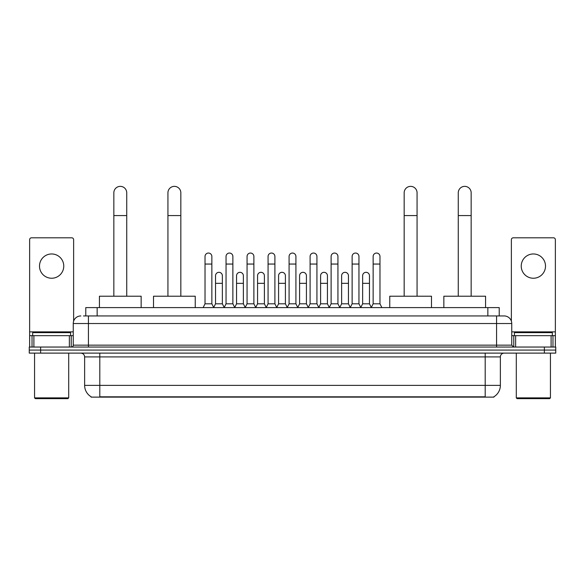 <?xml version="1.0" encoding="UTF-8"?>
<svg xmlns="http://www.w3.org/2000/svg" width="585" height="585" viewBox="0 0 585 585"><rect width="100%" height="100%" fill="white"/><g stroke="black" fill="none" stroke-linecap="round" stroke-linejoin="round"><path stroke-width="0.88" d="M85.776 315.944L85.776 307.6L499.224 307.6L499.224 315.944M493.923 396.747L493.923 397.12L91.077 397.12L91.077 396.747M91.194 396.813A13.279 13.279 0 0 1 84.628 385.361L99.801 385.361L99.801 396.813L485.199 396.813L485.199 385.361L500.372 385.361L500.372 356.908A3.795 3.795 0 0 1 504.16 353.113M84.628 385.361L84.628 356.908C84.408 354.605 83.143 353.34 80.84 353.113M493.806 396.813A13.279 13.279 0 0 0 500.372 385.361M40.628 347.044L555.75 347.044L555.75 350.079L29.25 350.079L29.25 353.113L40.628 353.113L40.628 350.079L29.25 350.079L29.25 347.044L40.628 347.044L40.628 350.079L555.75 350.079L555.75 353.113L40.628 353.113M83.67 315.944L504.16 315.944A7.583 7.583 0 0 1 511.751 323.527L511.751 345.15L513.645 347.044M83.494 315.944L88.423 315.944L88.423 323.527L73.249 323.527L73.249 345.15A1.894 1.894 0 0 1 71.355 347.044M80.84 315.944A7.583 7.583 0 0 0 73.249 323.527M511.751 323.527L496.577 323.527L496.577 315.944L504.16 315.944M51.634 253.963A12.139 12.139 0 0 0 39.495 266.102A12.139 12.139 0 0 0 51.634 278.241A12.139 12.139 0 0 0 63.765 266.102A12.139 12.139 0 0 0 51.634 253.963M69.366 347.044L69.366 335.666L33.893 335.666L33.893 347.044M73.63 321.158L73.63 239.696A1.894 1.894 0 0 0 71.736 237.802L31.524 237.802A1.894 1.894 0 0 0 29.63 239.696L29.63 335.666L33.893 335.666M69.366 335.666L73.249 335.666M29.63 347.044L29.63 335.666M67.94 398.634L35.319 398.634L34.559 397.873L68.701 397.873L67.94 398.634M34.559 353.113L34.559 397.873M68.701 353.113L68.701 397.873M70.595 335.666L70.595 332.631L32.665 332.631L32.665 335.666M113.841 296.215L113.841 192.816A6.45 6.45 0 0 1 120.291 186.366A6.45 6.45 0 0 1 126.733 192.816A6.45 6.45 0 0 0 120.291 186.366M126.733 296.215L126.733 192.816M141.153 307.6L141.153 296.215L99.428 296.215L99.428 307.6M167.932 296.215L167.932 192.816A6.45 6.45 0 0 1 174.381 186.366A6.45 6.45 0 0 1 180.831 192.816A6.45 6.45 0 0 0 174.381 186.366M180.831 296.215L180.831 192.816M195.244 307.6L195.244 296.215L153.519 296.215L153.519 307.6M404.169 296.215L404.169 192.816A6.45 6.45 0 0 1 410.619 186.366A6.45 6.45 0 0 1 417.068 192.816A6.45 6.45 0 0 0 410.619 186.366M417.068 296.215L417.068 192.816M431.481 307.6L431.481 296.215L389.756 296.215L389.756 307.6M458.267 296.215L458.267 192.816A6.45 6.45 0 0 1 464.709 186.366A6.45 6.45 0 0 1 471.159 192.816A6.45 6.45 0 0 0 464.709 186.366M471.159 296.215L471.159 192.816M485.572 307.6L485.572 296.215L443.847 296.215L443.847 307.6M203.134 307.6L205.028 303.805L211.858 303.805L213.752 307.6M211.858 303.805L211.858 256.464A3.415 3.415 0 0 0 208.443 253.049A3.415 3.415 0 0 1 208.655 253.056M205.028 303.805L205.028 264.054L211.858 264.054M205.028 264.054L205.028 256.464A3.415 3.415 0 0 1 208.443 253.049M224.143 307.6L226.044 303.805L232.874 303.805L234.768 307.6M232.874 303.805L232.874 256.464A3.415 3.415 0 0 0 229.459 253.049A3.415 3.415 0 0 1 229.671 253.056M226.044 303.805L226.044 264.054L232.874 264.054M226.044 264.054L226.044 256.464A3.415 3.415 0 0 1 229.459 253.049M245.159 307.6L247.06 303.805L253.883 303.805L255.784 307.6M253.883 303.805L253.883 256.464A3.415 3.415 0 0 0 250.468 253.049A3.415 3.415 0 0 1 250.687 253.056M247.06 303.805L247.06 264.054L253.883 264.054M247.06 264.054L247.06 256.464A3.415 3.415 0 0 1 250.468 253.049M266.175 307.6L268.069 303.805L274.899 303.805L276.793 307.6M274.899 303.805L274.899 256.464A3.415 3.415 0 0 0 271.484 253.049A3.415 3.415 0 0 1 271.703 253.056M268.069 303.805L268.069 264.054L274.899 264.054M268.069 264.054L268.069 256.464A3.415 3.415 0 0 1 271.484 253.049M287.191 307.6L289.085 303.805L295.915 303.805L297.809 307.6M295.915 303.805L295.915 256.464A3.415 3.415 0 0 0 292.5 253.049A3.415 3.415 0 0 1 292.712 253.056M289.085 303.805L289.085 264.054L295.915 264.054M289.085 264.054L289.085 256.464A3.415 3.415 0 0 1 292.5 253.049M308.207 307.6L310.101 303.805L316.931 303.805L318.825 307.6M316.931 303.805L316.931 256.464A3.415 3.415 0 0 0 313.516 253.049A3.415 3.415 0 0 1 313.728 253.056M310.101 303.805L310.101 264.054L316.931 264.054M310.101 264.054L310.101 256.464A3.415 3.415 0 0 1 313.516 253.049M329.216 307.6L331.117 303.805L337.94 303.805L339.841 307.6M337.94 303.805L337.94 256.464A3.415 3.415 0 0 0 334.532 253.049A3.415 3.415 0 0 1 334.744 253.056M331.117 303.805L331.117 264.054L337.94 264.054M331.117 264.054L331.117 256.464A3.415 3.415 0 0 1 334.532 253.049M350.232 307.6L352.126 303.805L358.956 303.805L360.857 307.6M358.956 303.805L358.956 256.464A3.415 3.415 0 0 0 355.541 253.049A3.415 3.415 0 0 1 355.76 253.056M352.126 303.805L352.126 264.054L358.956 264.054M352.126 264.054L352.126 256.464A3.415 3.415 0 0 1 355.541 253.049M371.248 307.6L373.142 303.805L379.972 303.805L381.866 307.6M379.972 303.805L379.972 256.464A3.415 3.415 0 0 0 376.557 253.049A3.415 3.415 0 0 1 376.769 253.056M373.142 303.805L373.142 264.054L379.972 264.054M373.142 264.054L373.142 256.464A3.415 3.415 0 0 1 376.557 253.049M213.693 307.483L215.536 303.805L222.366 303.805L224.201 307.483M222.366 303.805L222.366 275.732A3.415 3.415 0 0 0 219.163 272.325A3.415 3.415 0 0 1 222.366 275.732M215.536 303.805L215.536 283.323L222.366 283.323M215.536 283.323L215.536 275.732A3.415 3.415 0 0 1 219.163 272.325M234.709 307.483L236.552 303.805L243.375 303.805L245.217 307.483M243.375 303.805L243.375 275.732A3.415 3.415 0 0 0 240.179 272.325A3.415 3.415 0 0 1 243.375 275.732M236.552 303.805L236.552 283.323L243.375 283.323M236.552 283.323L236.552 275.732A3.415 3.415 0 0 1 240.179 272.325M255.725 307.483L257.561 303.805L264.391 303.805L266.233 307.483M264.391 303.805L264.391 275.732A3.415 3.415 0 0 0 261.195 272.325A3.415 3.415 0 0 1 264.391 275.732M257.561 303.805L257.561 283.323L264.391 283.323M257.561 283.323L257.561 275.732A3.415 3.415 0 0 1 261.195 272.325M276.742 307.483L278.577 303.805L285.407 303.805L287.25 307.483M285.407 303.805L285.407 275.732A3.415 3.415 0 0 0 282.204 272.325A3.415 3.415 0 0 1 285.407 275.732M278.577 303.805L278.577 283.323L285.407 283.323M278.577 283.323L278.577 275.732A3.415 3.415 0 0 1 282.204 272.325M297.75 307.483L299.593 303.805L306.423 303.805L308.258 307.483M306.423 303.805L306.423 275.732A3.415 3.415 0 0 0 303.22 272.325A3.415 3.415 0 0 1 306.423 275.732M299.593 303.805L299.593 283.323L306.423 283.323M299.593 283.323L299.593 275.732A3.415 3.415 0 0 1 303.22 272.325M318.767 307.483L320.609 303.805L327.439 303.805L329.275 307.483M327.439 303.805L327.439 275.732A3.415 3.415 0 0 0 324.236 272.325A3.415 3.415 0 0 1 327.439 275.732M320.609 303.805L320.609 283.323L327.439 283.323M320.609 283.323L320.609 275.732A3.415 3.415 0 0 1 324.236 272.325M339.783 307.483L341.625 303.805L348.448 303.805L350.291 307.483M348.448 303.805L348.448 275.732A3.415 3.415 0 0 0 345.252 272.325A3.415 3.415 0 0 1 348.448 275.732M341.625 303.805L341.625 283.323L348.448 283.323M341.625 283.323L341.625 275.732A3.415 3.415 0 0 1 345.252 272.325M360.799 307.483L362.634 303.805L369.464 303.805L371.307 307.483M369.464 303.805L369.464 275.732A3.415 3.415 0 0 0 366.268 272.325A3.415 3.415 0 0 1 369.464 275.732M362.634 303.805L362.634 283.323L369.464 283.323M362.634 283.323L362.634 275.732A3.415 3.415 0 0 1 366.268 272.325M533.366 253.963A12.139 12.139 0 0 0 521.235 266.102A12.139 12.139 0 0 0 533.366 278.241A12.139 12.139 0 0 0 545.505 266.102A12.139 12.139 0 0 0 533.366 253.963M551.107 347.044L551.107 335.666L515.634 335.666L515.634 347.044M551.107 335.666L555.37 335.666L555.37 239.696A1.894 1.894 0 0 0 553.476 237.802L513.264 237.802A1.894 1.894 0 0 0 511.37 239.696L511.37 321.158M511.751 335.666L515.634 335.666M555.37 335.666L555.37 347.044M549.681 398.634L517.06 398.634L516.299 397.873L550.441 397.873L549.681 398.634M516.299 353.113L516.299 397.873M550.441 353.113L550.441 397.873M552.335 335.666L552.335 332.631L514.405 332.631L514.405 335.666M483.678 397.12L483.678 396.747M101.322 397.12L101.322 396.747M97.154 315.944L97.154 307.6M487.846 315.944L487.846 307.6M485.199 353.113L485.199 356.908L84.628 356.908M500.372 356.908L485.199 356.908L485.199 385.361L99.801 385.361L99.801 353.113M544.372 353.113L544.372 347.044M88.423 347.044L88.423 345.15L511.751 345.15M73.249 345.15L88.423 345.15L88.423 323.527L496.577 323.527L496.577 347.044M73.249 331.87L29.63 331.87M71.231 335.666L71.231 347.044M29.66 335.666L29.66 347.044M32.029 347.044L32.029 335.666M113.841 215.572L126.733 215.572M167.932 215.572L180.831 215.572M404.169 215.572L417.068 215.572M458.267 215.572L471.159 215.572M555.37 331.87L511.751 331.87M555.341 347.044L555.341 335.666M552.971 335.666L552.971 347.044M513.769 347.044L513.769 335.666"/></g></svg>
